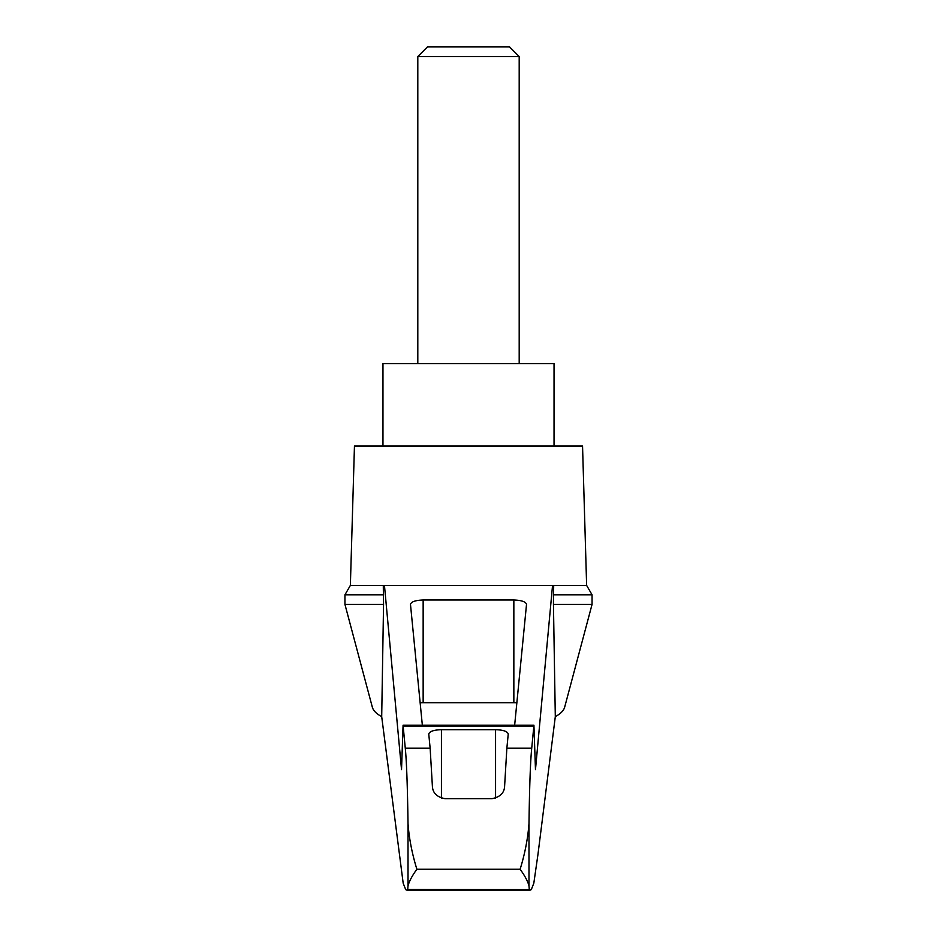 <?xml version="1.0" encoding="UTF-8"?>
<svg xmlns="http://www.w3.org/2000/svg" width="937" height="937" viewBox="0 0 937 937"><rect width="100%" height="100%" fill="white"/><g stroke="black" fill="none" stroke-linecap="round" stroke-linejoin="round"><path stroke-width="1.41" d="M381.699 716.688C376.393 713.713 373.277 710.574 372.364 707.283L344.945 604.424L344.945 594.796L350.368 585.414L384.451 585.414L401.528 769.628L403.074 725.25L405.276 748.206C406.576 760.938 407.49 786.084 408.017 823.67C409.141 838.627 412.104 853.818 416.883 869.267C412.268 875.568 409.305 881.085 408.017 885.816L407.712 889.377L406.822 890.15L405.721 889.646L403.179 883.204L381.699 716.688L383.549 604.424L344.945 604.424M592.055 604.424L592.055 594.796L553.451 594.796L553.451 604.424L592.055 604.424L564.636 707.283C563.723 710.574 560.607 713.713 555.301 716.688L537.932 854.638L533.821 883.204L531.279 889.646L407.712 889.377M553.451 604.424L555.301 716.688M383.28 585.414L383.549 604.424M529.288 889.377L528.983 885.816C527.695 881.085 524.732 875.568 520.117 869.267C524.896 853.83 527.847 838.638 528.983 823.67C529.51 786.084 530.424 760.938 531.724 748.206L533.926 725.25L535.472 769.628L552.549 585.414L384.451 585.414M487.603 585.414L449.397 585.414M422.353 725.25L410.476 604.365C411.249 601.718 415.466 600.277 423.149 600.008L513.851 600.008C521.534 600.277 525.751 601.718 526.524 604.365L514.647 725.25M552.549 585.414L586.632 585.414L582.545 446.024L354.455 446.024L350.368 585.414M531.724 748.206L506.858 748.206L504.598 786.424C504.235 793.03 500.007 797.118 491.937 798.675L445.063 798.675C437.017 797.153 432.8 793.065 432.402 786.424L430.142 748.206L405.276 748.206M430.142 748.206L428.759 734.022C429.521 731.387 433.749 729.935 441.432 729.677L495.568 729.677C503.251 729.935 507.479 731.387 508.241 734.022L506.858 748.206M553.451 594.796L553.72 585.414M420.151 702.797A12.673 3.279 180 0 1 423.149 702.703L513.851 702.703A12.673 3.279 180 0 1 516.849 702.797M383.549 594.796L344.945 594.796M554.036 446.024L554.036 363.65L382.964 363.65L382.964 446.024M519.192 56.571L509.47 46.85L427.53 46.85L417.808 56.571L519.192 56.571L519.192 363.65M417.808 56.571L417.808 363.65M408.017 885.816L408.017 823.67M528.983 885.816L528.983 823.67M520.117 869.267L416.883 869.267M533.785 726.011L403.215 726.011M441.432 729.677L441.432 798.09M495.568 729.677L495.568 798.09M423.149 600.008L423.149 702.703M513.851 600.008L513.851 702.703M403.074 725.25L533.926 725.25M406.822 890.15L530.178 890.15M592.055 594.796L586.632 585.414"/></g></svg>
